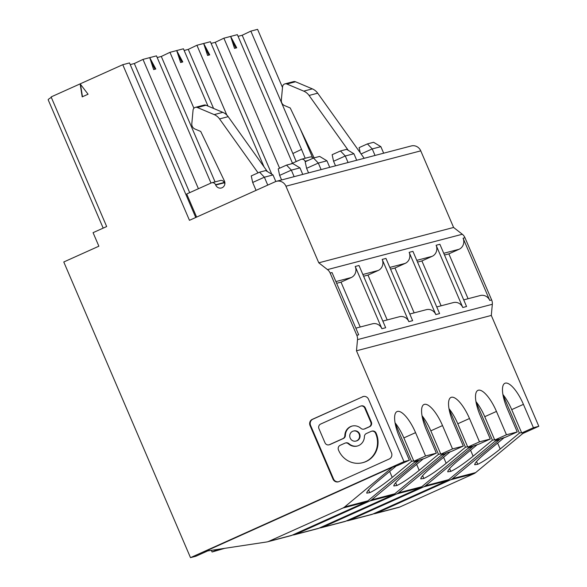 <?xml version="1.0" encoding="UTF-8"?>
<svg xmlns="http://www.w3.org/2000/svg" width="587" height="587" viewBox="0 0 587 587"><rect width="100%" height="100%" fill="white"/><g stroke="black" fill="none" stroke-linecap="round" stroke-linejoin="round"><path stroke-width="0.88" d="M363.5 396.452A4.762 4.498 -104.7 0 0 363.096 396.607L312.284 419.36A4.762 4.498 -104.7 0 0 310.053 425.582L332.983 479.08A4.762 4.498 -104.7 0 0 338.963 481.604L389.24 458.997A4.762 4.498 -104.7 0 0 391.47 452.775L368.541 399.277A4.762 4.498 -104.7 0 0 362.561 396.753M332.983 479.08L333.519 478.933L310.589 425.436A4.762 4.498 -104.7 0 1 312.827 419.213L363.096 396.607M333.519 478.933A4.762 4.498 -104.7 0 0 338.567 481.758M344.848 435.539A10.324 9.752 -104.7 0 1 350.571 426.595A10.324 9.752 -104.7 0 1 352.017 426.081A10.324 9.752 -104.7 0 1 360.873 428.334A3.573 3.375 -104.7 0 0 363.94 429.112L364.476 428.965A3.573 3.375 -104.7 0 0 364.982 428.789L369.656 426.683A3.573 3.375 -104.7 0 0 371.336 422.016L365.319 407.98A3.573 3.375 -104.7 0 0 361.328 405.911L360.785 406.05A3.573 3.375 -104.7 0 0 360.286 406.226L320.634 424.063A3.573 3.375 -104.7 0 0 318.961 428.73L324.978 442.767A3.573 3.375 -104.7 0 0 329.461 444.66L342.867 438.628A3.573 3.375 -104.7 0 0 344.848 435.539L345.391 435.393A10.324 9.752 -104.7 0 1 351.114 426.456A10.324 9.752 -104.7 0 1 352.288 426.015M328.962 444.836L329.505 444.697A3.573 3.375 -104.7 0 0 330.004 444.52L343.41 438.489A3.573 3.375 -104.7 0 0 345.391 435.393M355.942 441.064L356.485 440.925A5.158 4.872 -104.7 0 0 359.772 434.307A5.158 4.872 -104.7 0 0 353.866 430.939L353.323 431.078A5.158 4.872 -104.7 0 0 350.035 437.697A5.158 4.872 -104.7 0 0 356.669 440.808A5.158 4.872 -104.7 0 0 353.323 431.078M348.399 443.809L348.935 443.669A3.573 3.375 -104.7 0 0 345.868 442.892L345.332 443.031A3.573 3.375 -104.7 0 0 344.833 443.207L340.152 445.313A3.573 3.375 -104.7 0 0 338.479 449.98L338.589 450.244A21.499 20.303 -104.7 0 0 362.59 462.703A21.499 20.303 -104.7 0 0 365.591 461.639A21.499 20.303 -104.7 0 0 375.68 433.566L376.106 433.155A3.573 3.375 -104.7 0 0 372.121 431.085L371.578 431.232A3.573 3.375 -104.7 0 0 371.079 431.408L366.398 433.507A3.573 3.375 -104.7 0 0 364.417 436.603A10.324 9.752 -104.7 0 1 358.694 445.548A10.324 9.752 -104.7 0 1 357.256 446.054A10.324 9.752 -104.7 0 1 348.399 443.809A3.573 3.375 -104.7 0 0 345.332 443.031M348.935 443.669A10.324 9.752 -104.7 0 0 357.52 445.981M362.59 462.703L363.126 462.556A21.499 20.303 -104.7 0 0 366.134 461.499A21.499 20.303 -104.7 0 0 376.223 433.419M82.202 96.862L88.079 94.221L80.14 83.875L82.202 96.862M195.75 217.491L129.507 62.934L122.764 64.702L189.462 220.316L275.296 181.713A8.475 8.005 75.3 0 1 276.484 181.295A8.475 8.005 75.3 0 1 285.942 186.204L420.762 150.852L453.597 227.463L318.778 262.815L285.942 186.204M360.235 327.01L341.003 282.149L336.63 283.294M122.764 64.702L51.113 96.928L106.673 226.553L93.069 232.665L98.873 246.202L63.778 261.985L190.496 557.65L195.889 556.234L207.593 550.973L204.085 551.897L392.718 467.061L397.685 465.484L409.388 460.223L399.38 436.882A25.432 8.262 -114.2 0 1 397.039 411.568A25.432 8.262 -114.2 0 1 415.559 432.641L425.568 455.982L413.864 461.243L417.372 460.325L415.912 460.986L367.814 500.865A8.475 8.005 75.3 0 1 366.809 501.569A8.475 8.005 75.3 0 1 366.068 501.958L342.874 508.041L268.729 541.383L291.922 535.3L366.068 501.958M413.864 461.243L403.863 437.902L415.559 432.641M348.069 162.526L345.273 155.995L340.467 150.962L346.609 149.355L353.902 153.735L345.273 155.995L333.57 161.256L335.522 165.813M340.467 150.962L332.147 154.704L333.57 161.256M409.388 460.223L403.995 461.639L356.485 350.791L357.505 339.631L492.332 304.279A8.475 8.005 -104.7 0 0 491.642 299.942L489.756 300.441A8.475 8.005 -104.7 0 0 480.291 295.532L463.715 299.876M441.123 305.798L421.899 260.936L432.135 256.336A8.475 8.005 75.3 0 0 436.112 245.263L462.791 307.507A8.475 8.005 -104.7 0 0 453.325 302.599L436.75 306.95M414.165 312.871L394.934 268.01L405.169 263.402A8.475 8.005 75.3 0 0 409.146 252.337L435.825 314.581A8.475 8.005 -104.7 0 0 426.36 309.672L409.785 314.016M387.2 319.937L367.968 275.076L378.204 270.475A8.475 8.005 75.3 0 0 382.181 259.41L408.86 321.654A8.475 8.005 -104.7 0 0 399.402 316.738L382.827 321.089M341.003 282.149L351.239 277.548A8.475 8.005 75.3 0 0 355.216 266.476L381.895 328.72A8.475 8.005 -104.7 0 0 372.437 323.811L355.861 328.155M357.505 339.631A8.475 8.005 -104.7 0 0 356.823 335.294L330.143 273.05L332.029 272.559L358.708 334.803L356.823 335.294M190.496 557.65L403.995 461.639M355.216 266.476L358.995 265.485L385.674 327.729L381.895 328.72M319.335 528.029L320.685 527.823A8.475 8.005 -104.7 0 0 321.471 527.662A8.475 8.005 -104.7 0 0 322.659 527.243L396.805 493.902A8.475 8.005 75.3 0 0 397.553 493.513A8.475 8.005 75.3 0 0 398.558 492.809L446.648 452.922L441.006 455.461M321.471 527.662L344.664 521.579A8.475 8.005 -104.7 0 0 345.846 521.161L419.998 487.819L396.805 493.902M422.06 415.978L438.496 454.331L443.361 453.509M292.377 535.095L293.72 534.896A8.475 8.005 -104.7 0 0 294.513 534.735A8.475 8.005 -104.7 0 0 295.694 534.317L369.839 500.968A8.475 8.005 75.3 0 0 370.588 500.579A8.475 8.005 75.3 0 0 371.593 499.875L419.683 459.995L414.048 462.527M294.513 534.735L317.699 528.652A8.475 8.005 -104.7 0 0 318.88 528.234L393.033 494.885L369.839 500.968M205.545 551.237L266.762 541.962A8.475 8.005 -104.7 0 0 267.547 541.801A8.475 8.005 -104.7 0 0 268.729 541.383M367.814 500.865L344.628 506.948A8.475 8.005 75.3 0 1 343.622 507.652A8.475 8.005 75.3 0 1 342.874 508.041M344.628 506.948L392.718 467.061M396.438 465.814L377.83 481.252C370.338 487.555 366.648 491.517 366.743 493.124L369.773 492.669C375.497 490.006 382.981 484.913 392.233 477.407L389.673 471.427M423.403 458.741L404.905 474.083C397.421 480.393 393.723 484.348 393.818 485.963L396.849 485.508L395.66 482.727M211.371 550.357L212.068 551.993L224.704 548.331M267.76 185.103L264.377 177.208L252.681 182.469L256.064 190.364M80.492 84.33L82.466 96.745M259.579 172.174L265.713 170.568L273.006 174.941L264.377 177.208L259.579 172.174L251.258 175.917L252.681 182.469M419.683 459.995L424.65 458.418L436.354 453.157L426.345 429.816A25.432 8.262 -114.2 0 1 424.005 404.502A25.432 8.262 -114.2 0 1 442.525 425.575L452.526 448.916L463.312 446.083L451.616 451.344L446.648 452.922M450.368 451.674L431.871 467.017C424.386 473.32 420.688 477.282 420.784 478.889L423.814 478.434L422.625 475.653M395.051 422.779A25.432 8.262 -114.2 0 1 403.863 437.902M198.421 188.728L142.986 59.397L134.335 63.535L189.682 192.653M267.547 541.801L290.734 535.718A8.475 8.005 -104.7 0 0 291.922 535.3M371.578 431.232A3.573 3.375 -104.7 0 1 375.57 433.301L375.68 433.566M363.94 429.112A3.573 3.375 -104.7 0 0 364.439 428.928L369.12 426.83A3.573 3.375 -104.7 0 0 370.793 422.163L364.776 408.119A3.573 3.375 -104.7 0 0 360.785 406.05M491.642 299.942L464.963 237.698A8.475 8.005 75.3 0 0 462.314 234.25L327.495 269.602A8.475 8.005 75.3 0 1 330.143 273.05M327.495 269.602L318.778 262.815M438.496 454.331L419.199 470.334C409.946 477.847 402.462 482.932 396.739 485.603L396.849 485.508M422.016 415.706A25.432 8.262 -114.2 0 1 430.829 430.829L442.525 425.575M395.095 423.044L411.531 461.404L392.233 477.407M413.688 460.832L411.531 461.404M212.068 551.993L217.924 549.359M436.354 453.157L425.568 455.982M382.181 259.41L385.96 258.419L412.639 320.663L408.86 321.654M415.912 460.986L416.396 460.582M369.773 492.669L368.577 489.888M292.465 163.215L237.361 34.655L223.882 38.192L215.231 42.323L271.752 174.192M215.231 42.323L211.115 43.401M477.334 444.601L458.836 459.944C451.352 466.247 447.654 470.209 447.749 471.823L450.779 471.368L449.583 468.587M103.18 228.116L48.185 99.805A49.675 2.553 -23.2 0 1 51.311 97.398M468.088 298.732L448.864 253.87L459.1 249.262A8.475 8.005 75.3 0 0 463.077 238.197L489.756 300.441M367.968 275.076L363.595 276.228M142.986 59.397L149.729 57.629L155.812 69.017L153.647 69.589L149.729 57.629L156.472 55.868L210.99 183.071M151.167 62.017L155.019 69.229M196.616 217.095L186.71 193.989L211.305 182.931A3.39 3.199 -104.7 0 1 215.561 184.729L215.693 185.044A5.085 4.806 -104.7 0 0 222.084 187.737A5.085 4.806 -104.7 0 0 224.381 180.891L200.725 131.451L194.928 129.008A5.085 4.806 -104.7 0 1 191.817 123.688L193.05 110.217A3.39 3.199 -104.7 0 1 197.371 107.509L206 105.242A3.39 3.199 -104.7 0 0 204.019 105.095L195.39 107.355M134.335 63.535L130.226 64.614M294.138 176.665L291.343 170.135L279.639 175.396L281.599 179.952M286.544 165.101L292.678 163.494L299.972 167.875L291.343 170.135L286.544 165.101L278.223 168.843L279.639 175.396M273.006 174.941L275.817 181.5M442.877 453.912L394.78 493.792A8.475 8.005 75.3 0 1 393.774 494.503A8.475 8.005 75.3 0 1 393.033 494.885M440.654 453.766L430.829 430.829M440.83 454.177L452.526 448.916M463.312 446.083L453.311 422.743A25.432 8.262 -114.2 0 1 450.97 397.428A25.432 8.262 -114.2 0 1 469.49 418.502L479.491 441.842L467.795 447.103L471.302 446.186L469.835 446.839L421.745 486.726A8.475 8.005 75.3 0 1 420.74 487.43A8.475 8.005 75.3 0 1 419.998 487.819M467.795 447.103L457.794 423.763L469.49 418.502M449.026 408.904L465.462 447.257L446.164 463.268C436.911 470.774 429.427 475.859 423.697 478.53L423.814 478.434M205.098 47.877L208.95 55.09M207.578 55.449L203.66 43.489L209.742 54.877L207.578 55.449M346.301 520.955L347.651 520.75A8.475 8.005 -104.7 0 0 348.436 520.588A8.475 8.005 -104.7 0 0 349.625 520.17L423.77 486.828A8.475 8.005 75.3 0 0 424.518 486.44A8.475 8.005 75.3 0 0 425.524 485.735L473.614 445.856L467.971 448.387M348.436 520.588L371.63 514.513A8.475 8.005 -104.7 0 0 372.811 514.095L446.956 480.746L423.77 486.828M448.982 408.64A25.432 8.262 -114.2 0 1 457.794 423.763M479.491 441.842L490.277 439.017L478.581 444.278L473.614 445.856M226.839 115.074L196.916 45.258L210.395 41.721L264.047 166.899M524.25 432.303L475.675 472.586L452.482 478.662L500.579 438.783L505.546 437.205L517.242 431.944L507.241 408.603A25.432 8.262 -114.2 0 1 504.901 383.289A25.432 8.262 -114.2 0 1 523.421 404.362L533.422 427.703L538.815 426.287L491.304 315.439L356.485 350.791M193.915 108.243L169.951 52.331L176.694 50.563L182.777 61.951L180.613 62.516L176.694 50.563L183.43 48.794L207.989 106.078M178.132 54.951L181.985 62.156M169.951 52.331L161.3 56.462L215.069 181.904M161.3 56.462L157.191 57.541M299.972 167.875L302.767 174.405M321.104 169.592L318.308 163.069L313.509 158.035L319.644 156.421L326.937 160.801L318.308 163.069L306.605 168.33L308.564 172.886M313.509 158.035L305.181 161.777L306.605 168.33M475.991 401.838L492.427 440.191L498.268 439.113L496.8 439.773L448.71 479.652A8.475 8.005 75.3 0 1 447.705 480.364A8.475 8.005 75.3 0 1 446.956 480.746M496.8 439.773L497.284 439.369M492.427 440.191L473.122 456.194L470.561 450.214M450.779 471.368L450.662 471.456C456.385 468.793 463.877 463.701 473.122 456.194M502.956 394.765L519.392 433.118L521.549 432.553L511.717 409.623L523.421 404.362M519.392 433.118L500.205 449.033L497.637 443.053M504.299 437.535L485.801 452.871C478.31 459.181 474.619 463.136 474.707 464.75L477.745 464.295C483.468 461.624 490.952 456.539 500.205 449.033M196.916 45.258L188.266 49.389L213.573 108.441M367.433 143.896L373.574 142.281L380.86 146.662L372.231 148.922L367.433 143.896L359.112 147.638L360.22 152.737M409.146 252.337L412.925 251.346L439.597 313.59L435.825 314.581M502.905 394.493A25.432 8.262 -114.2 0 1 511.717 409.623M436.112 245.263L439.883 244.273L466.562 306.524L462.791 307.507M394.934 268.01L390.56 269.154M490.277 439.017L480.276 415.669A25.432 8.262 -114.2 0 1 477.935 390.362A25.432 8.262 -114.2 0 1 496.455 411.428L506.456 434.769L517.242 431.944M326.937 160.801L329.733 167.332M188.266 49.389L184.149 50.467M477.745 464.295L476.549 461.514M467.619 446.692L465.462 447.257M469.835 446.839L470.319 446.443M521.549 432.553L521.726 432.964L533.422 427.703M448.864 253.87L444.491 255.015M523.765 432.7L525.233 432.047L521.726 432.964M522.834 433.477L538.815 426.287M475.675 472.586A8.475 8.005 75.3 0 1 474.67 473.291A8.475 8.005 75.3 0 1 473.922 473.68L450.735 479.755L376.59 513.104L399.776 507.021L473.922 473.68M373.266 513.889L374.616 513.684A8.475 8.005 -104.7 0 0 375.401 513.522L398.595 507.439A8.475 8.005 -104.7 0 0 399.776 507.021M375.401 513.522A8.475 8.005 -104.7 0 0 376.59 513.104M500.579 438.783L494.936 441.321M452.482 478.662A8.475 8.005 75.3 0 1 451.484 479.374A8.475 8.005 75.3 0 1 450.735 479.755M494.76 440.03L506.456 434.769M475.94 401.567A25.432 8.262 -114.2 0 1 484.752 416.689L496.455 411.428M494.584 439.626L484.752 416.689M421.899 260.936L417.526 262.088M242.196 35.249L250.847 31.118L301.535 149.384L292.884 153.515L242.196 35.249L238.08 36.328M282.501 87.485L257.583 29.35L250.847 31.118M276.484 181.295L411.304 145.943A8.475 8.005 75.3 0 1 420.762 150.852M232.056 40.811L235.915 48.017M230.625 36.423L236.708 47.804L234.543 48.376L230.625 36.423M492.332 304.279L491.304 315.439M353.902 153.735L356.698 160.258M279.61 168.22L223.882 38.192M292.884 153.515L296.186 161.542M301.535 149.384L305.189 158.27M300.243 128.883L312.519 157.514M462.314 234.25L453.597 227.463M380.86 146.662L383.663 153.192M375.034 155.452L372.231 148.922L361.078 153.941M258.06 172.857L219.545 118.926A12.716 12.004 -104.7 0 0 214.196 114.604L197.371 107.509M206 105.242L222.825 112.344A12.716 12.004 -104.7 0 1 228.174 116.659L267.378 171.565M224.872 183.76A5.085 4.806 -104.7 0 1 224.322 182.777L224.19 182.469A3.39 3.199 -104.7 0 0 220.404 180.502L211.775 182.762M313.216 158.167A3.39 3.199 -104.7 0 0 309.929 157.03L301.3 159.29A3.39 3.199 -104.7 0 0 300.823 159.459L290.697 164.015M348.274 150.353L309.07 95.454A12.716 12.004 -104.7 0 0 303.721 91.132L286.896 84.029L295.525 81.769A3.39 3.199 -104.7 0 0 293.537 81.622L284.908 83.882A3.39 3.199 -104.7 0 0 282.567 86.744L281.334 100.216A5.085 4.806 -104.7 0 0 284.453 105.535L290.242 107.979L313.898 157.419A5.085 4.806 -104.7 0 1 314.096 157.881M295.525 81.769L312.35 88.872A12.716 12.004 -104.7 0 1 317.699 93.186L364.189 158.299M306.253 161.293L305.086 161.256A3.39 3.199 -104.7 0 0 301.3 159.29M286.896 84.029A3.39 3.199 -104.7 0 0 284.908 83.882M335.889 281.569L351.239 277.548M322.659 527.243L345.846 521.161M295.694 534.317L318.88 528.234M312.827 419.213L312.284 419.36M310.053 425.582L310.589 425.436M330.004 444.52L329.461 444.66M343.41 438.489L342.867 438.628M364.982 428.789L364.439 428.928M369.656 426.683L369.12 426.83M370.793 422.163L371.336 422.016M364.776 408.119L365.319 407.98M375.57 433.301L376.106 433.155M362.854 274.503L378.204 270.475M419.199 470.334L416.631 464.361M394.78 493.792L371.593 499.875M349.625 520.17L372.811 514.095M443.75 253.291L459.1 249.262M464.963 237.698L463.077 238.197M389.819 267.43L405.169 263.402M416.785 260.357L432.135 256.336M448.71 479.652L425.524 485.735M446.164 463.268L443.596 457.288M421.745 486.726L398.558 492.809M228.174 116.659L219.545 118.926M214.196 114.604L222.825 112.344M224.19 182.469L215.561 184.729M224.322 182.777L215.693 185.044M317.699 93.186L309.07 95.454M303.721 91.132L312.35 88.872M308.094 160.464L305.086 161.256"/></g></svg>
